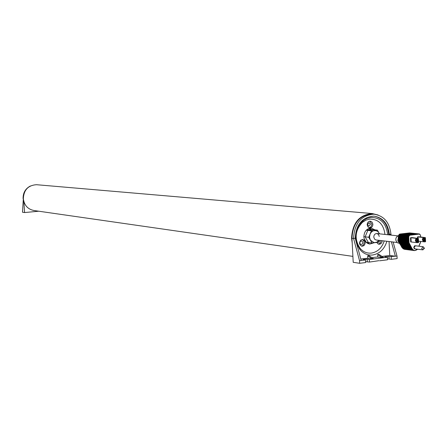 <?xml version="1.0" encoding="UTF-8"?>
<svg xmlns="http://www.w3.org/2000/svg" width="448" height="448" viewBox="0 0 448 448"><rect width="100%" height="100%" fill="white"/><g stroke="black" fill="none" stroke-linecap="round" stroke-linejoin="round"><path stroke-width="0.67" d="M38.774 211.215L24.601 212.554L23.8 201.426M23.335 198.722L22.506 212.24L24.601 212.554M37.414 211.344L36.949 211.277M23.083 198.694C22.966 192.886 25.385 188.664 30.33 186.021M352.206 242.945L351.557 238.336C352.397 222.998 359.285 214.732 372.21 213.55L378.146 215.029M352.901 256.379L34.177 210.554C27.894 209.35 24.282 205.425 23.341 198.778C23.744 189.991 28.123 185.298 36.473 184.705L37.167 184.761M373.229 214.127L372.193 214.038C359.537 215.186 352.794 223.272 351.971 238.291L353.203 262.315L359.666 263.295L365.618 262.55L365.484 259.958L363.087 259.398L367.17 259.162L369.348 259.476L369.477 262.063L365.574 261.688M369.169 242.95L367.752 243.454M369.494 228.278L370.759 229.09M367.64 223.625L367.506 224.958M360.035 241.864L359.862 243.27M374.074 242.766L369.807 244.042C366.313 243.41 364.33 241.024 363.854 236.88C364.168 231.403 366.638 228.486 371.269 228.133L375.032 229.88M384.966 234.433C383.617 224.28 378.549 219.162 369.762 219.078L365.921 220.125L362.41 222.342C354.962 230.446 354.172 239.098 360.03 248.293C363.182 251.916 366.996 253.512 371.465 253.075C377.686 251.955 381.937 247.918 384.216 240.962M372.893 224.218L372.086 222.096L370.283 221.155C368.334 221.318 367.298 222.555 367.17 224.857L367.965 226.974L369.757 227.92C371.717 227.769 372.764 226.537 372.893 224.218M360.802 240.117C358.82 242.934 359.229 244.983 362.034 246.254L363.978 245.622C365.96 242.788 365.54 240.744 362.718 239.49L360.802 240.117M376.79 242.441L378.084 243.942L379.025 244.227C380.923 244.132 381.982 242.967 382.206 240.722M387.632 234.73C386.271 223.317 380.671 217.549 370.826 217.414L366.582 218.568L362.701 221.015C354.469 229.981 353.59 239.546 360.063 249.721C363.558 253.725 367.774 255.483 372.708 254.996C379.697 253.714 384.418 249.144 386.882 241.282M360.808 259.05L367.78 258.188M371.946 257.667L377.804 256.939M381.987 256.424L389.738 255.461L389.054 241.539M388.724 234.853L388.696 234.265C387.565 223.922 382.637 217.874 373.906 216.126M365.484 259.958L359.537 260.697L359.666 263.295M393.114 242.021L397.001 256.026L395.382 256.228L389.738 255.461M391.39 241.814L395.382 256.228L384.944 256.872M369.348 259.476L387.391 257.225L384.933 256.676M367.662 255.78L367.791 258.35L373.677 258.849L368.945 255.618L367.662 255.78L372.389 259.006M377.686 254.542L377.815 257.102L383.729 257.594L378.963 254.386L377.686 254.542L382.452 257.751M387.481 258.95L389.099 259.006L388.976 256.446M397.001 256.026L397.124 258.591L391.317 259.319L389.099 259.006M378.902 260.686L369.477 262.063M387.391 257.225L387.52 259.795L379.624 260.786M391.188 256.749L391.317 259.319M391.205 235.127L390.936 234.147L389.318 234.332L389.486 234.937M390.936 234.147C389.581 222.337 383.874 215.678 373.817 214.178C361.144 215.331 354.396 223.434 353.567 238.482L355.225 238.291L361.2 260.49M388.696 234.265L389.318 234.332C388.086 223.574 382.894 217.504 373.738 216.121C362.158 217.151 355.986 224.543 355.225 238.291M351.971 238.291L353.567 238.482L359.537 260.697M370.166 228.161L369.544 228.267M369.146 227.797L370.877 226.856L371.778 224.868L371.812 224.112L369.818 221.172M367.455 224.599L369.09 222.662L370.451 224.263L368.816 226.201L367.455 224.599M361.43 246.114L362.902 245.487C364.773 243.079 364.554 241.08 362.253 239.49M362.152 244.177L361.138 244.507C359.666 243.841 359.453 242.771 360.489 241.298L361.497 240.968C362.97 241.629 363.188 242.698 362.152 244.177M378.414 244.087L380.335 242.95L381.114 240.593M379.753 240.43L379.193 242.082L377.608 242.346M371.722 229.527L369.516 228.838L367.685 229.034M366.162 242.306L368.217 242.95L370.104 242.771M378.482 232.064L377.378 230.126L373.75 229.746L367.802 230.418L365.126 236.841L368.413 242.564L365.126 236.841L367.802 230.418L373.75 229.746L371.588 229.516L366.335 230.11M376.186 230.636L371.414 230.81L366.201 230.244M371.414 230.81L368.726 237.261L363.849 236.69M368.726 237.261L372.025 243.006L366.262 242.295L364.09 238.526M377.378 230.126L373.632 230.625L371.538 231.862L370.07 234.035L369.527 237.166L370.378 240.134L374.097 242.67L376.835 242.144L378.946 240.335M375.01 242.654L374.097 242.67M372.025 243.006L374.707 242.693M375.581 242.586L377.983 242.301L378.638 240.722M379.249 236.454L378.498 234.438L376.802 233.531C374.914 233.666 373.906 234.853 373.778 237.093L374.522 239.098L375.934 239.971L396.95 242.474M425.018 238.291L424.29 237.597L417.474 236.914L418.886 236.751L425.354 237.608L425.018 238.291L425.152 241.186L425.438 241.153L425.298 238.258M417.995 239.126L417.267 238.431L410.491 237.742L411.908 237.574L418.331 238.442L417.995 239.126L418.13 242.032L418.415 241.998L418.281 239.092M410.973 237.731L411.174 241.97L410.693 241.982L410.491 237.742M411.174 241.97L417.474 242.704L418.13 242.032M418.432 242.592L417.581 242.693L418.527 242.536L418.415 241.998M418.499 241.175L424.491 241.858L425.152 241.186M425.449 241.746L424.603 241.847L425.544 241.69L425.438 241.153M410.715 247.716L408.346 242.782L408.05 236.527L409.119 235.038L418.79 233.906L408.918 235.015L407.848 236.505L408.475 243.622L411.488 249.2L413.84 250.527M410.312 247.666L407.949 242.732L407.646 236.482L408.716 234.993L418.387 233.862L408.52 234.97L407.45 236.46L408.078 243.578L411.09 249.15L413.437 250.477M409.914 247.615L407.546 242.687L407.249 236.443L408.318 234.954L417.984 233.817L408.122 234.931L407.053 236.421L407.68 243.527L410.687 249.105L413.039 250.426M409.517 247.57L407.148 242.642L406.851 236.398L407.921 234.909L417.586 233.778L407.719 234.886L406.65 236.376L407.282 243.482L410.29 249.054L412.636 250.376M409.119 247.52L406.75 242.592L406.454 236.354L407.523 234.864L417.183 233.733L407.322 234.842L406.252 236.331L406.885 243.438L409.892 249.004L412.238 250.326M408.722 247.47L406.353 242.547L406.056 236.309L407.126 234.819L416.78 233.694L406.924 234.802L405.86 236.286L406.487 243.387L409.494 248.954L411.841 250.275M408.324 247.419L405.955 242.502L405.658 236.264L406.728 234.78L416.382 233.649L406.526 234.758L405.462 236.242L406.09 243.342L409.097 248.903L411.438 250.225M407.926 247.374L405.563 242.452L405.261 236.219L406.33 234.735L415.979 233.61L406.134 234.713L405.065 236.202L405.692 243.292L408.699 248.853L411.04 250.174M407.529 247.324L405.166 242.407L404.863 236.18L405.933 234.69L415.582 233.565L405.737 234.674L404.667 236.158L405.294 243.247L408.302 248.802L410.642 250.124M407.131 247.274L404.768 242.362L404.471 236.135L405.535 234.651L415.184 233.526L405.339 234.629L404.27 236.113L404.902 243.202L407.904 248.752L410.245 250.074M406.739 247.223L404.376 242.312L404.074 236.09L405.143 234.606L414.781 233.481L404.942 234.584L403.878 236.068L404.505 243.152L407.506 248.707L409.847 250.023M406.342 247.178L403.978 242.267L403.682 236.046L404.746 234.567L414.383 233.436L404.55 234.545L403.48 236.023L404.113 243.107L407.114 248.657L409.455 249.973M405.944 247.128L403.586 242.222L403.284 236.006L404.354 234.522L413.986 233.397L404.152 234.5L403.088 235.984L403.715 243.062L406.717 248.606L409.058 249.922M405.552 247.078L403.189 242.172L402.892 235.962L403.956 234.478L413.588 233.352L403.76 234.461L402.696 235.939L403.323 243.012L406.319 248.556L408.66 249.872M405.154 247.033L402.797 242.127L402.494 235.917L403.564 234.438L413.19 233.313L403.362 234.416L402.298 235.894L402.926 242.967L405.927 248.506L408.262 249.822M404.762 246.982L402.399 242.082L402.102 235.872L403.166 234.394L412.793 233.274L402.97 234.371L401.906 235.855L402.534 242.917L405.535 248.455L407.87 249.771M404.37 246.932L402.007 242.038L401.71 235.833L402.774 234.349L412.395 233.229L402.578 234.332L401.514 235.81L402.142 242.872L405.138 248.41L407.473 249.726M403.973 246.887L401.615 241.987L401.318 235.788L402.382 234.31L411.998 233.19L402.186 234.287L401.122 235.766L401.75 242.827L404.746 248.36L407.081 249.676M403.581 246.837L401.223 241.942L400.926 235.743L401.99 234.265L411.606 233.145L401.794 234.248L400.73 235.721L401.358 242.782L404.354 248.31L406.689 249.626M403.189 246.786L400.831 241.898L400.534 235.704L401.598 234.226L411.208 233.106L401.402 234.203L400.338 235.682L400.966 242.732L403.956 248.259L406.291 249.575M402.797 246.742L400.439 241.853L400.142 235.659L401.206 234.181L410.816 233.061L401.01 234.158L399.946 235.637L400.574 242.687L403.564 248.214L405.899 249.525M402.405 246.691L400.047 241.802L399.75 235.614L400.814 234.142L410.418 233.022L400.618 234.119L399.554 235.592L400.182 242.642L403.172 248.164L405.507 249.474M409.774 232.932L399.896 234.041L398.776 235.463L399.073 241.696L399.778 243.006L399.073 241.696L398.966 235.53L399.795 234.046L409.578 232.915M409.931 232.949L400.03 234.058M402.013 246.641L399.655 241.758L399.358 235.57L400.422 234.097L410.026 232.977L400.226 234.074L399.162 235.553L399.79 242.592L402.78 248.114L405.115 249.424M420.56 236.998L420.521 235.194L419.49 233.957L418.992 233.923L409.315 235.06L408.246 236.55L408.878 243.673L411.886 249.25L412.821 250.096L414.299 250.583M418.79 233.906L419.098 233.918M410.917 247.738L412.126 249.693L414.036 250.55M418.992 233.923L419.362 233.957M404.774 249.385L403.334 248.864L402.22 247.772L399.269 241.713M400.854 244.698L399.778 243.006M410.514 247.694L411.729 249.642L413.638 250.499M410.116 247.643L411.326 249.592L413.235 250.449M409.718 247.593L410.928 249.542L412.838 250.398M409.315 247.542L410.53 249.491L412.44 250.348M408.918 247.492L410.133 249.441L412.037 250.298M408.52 247.447L409.73 249.39L411.639 250.247M408.122 247.397L409.332 249.346L411.242 250.197M407.725 247.346L408.934 249.295L410.844 250.146M407.333 247.296L408.542 249.245L410.446 250.096M406.935 247.251L408.145 249.194L410.049 250.051M406.538 247.201L407.747 249.144L409.651 250.001M406.146 247.15L407.35 249.094L409.254 249.95M405.748 247.106L406.958 249.043L408.856 249.9M405.356 247.055L406.56 248.993L408.464 249.85M404.958 247.005L406.168 248.948L408.066 249.799M404.566 246.96L405.77 248.898L407.674 249.749M404.169 246.91L405.378 248.847L407.277 249.698M403.777 246.859L404.986 248.797L406.885 249.648M403.385 246.814L404.589 248.746L406.493 249.598M402.993 246.764L404.197 248.702L406.095 249.553M402.601 246.714L403.805 248.651L405.703 249.502M401.817 246.618L403.021 248.55L404.919 249.402M402.209 246.669L403.413 248.601L405.311 249.452M418.589 233.884L418.897 233.895M418.387 233.862L418.695 233.878M418.186 233.839L418.494 233.856M417.984 233.817L418.292 233.834M417.782 233.8L418.09 233.811M417.586 233.778L417.889 233.789M417.385 233.755L417.693 233.772M417.183 233.733L417.491 233.75M416.982 233.71L417.29 233.727M416.78 233.694L417.088 233.705M416.584 233.671L416.886 233.688M416.382 233.649L416.69 233.666M416.181 233.626L416.489 233.643M415.979 233.61L416.287 233.621M415.783 233.587L416.086 233.598M415.582 233.565L415.89 233.582M415.38 233.542L415.688 233.559M415.184 233.526L415.486 233.537M414.982 233.503L415.29 233.514M414.781 233.481L415.089 233.498M414.585 233.458L414.887 233.475M414.383 233.436L414.691 233.453M414.187 233.419L414.49 233.43M413.986 233.397L414.294 233.414M413.79 233.374L414.092 233.391M413.588 233.352L413.896 233.369M413.386 233.335L413.694 233.346M413.19 233.313L413.498 233.33M412.994 233.29L413.297 233.307M412.793 233.274L413.101 233.285M412.597 233.251L412.899 233.262M412.395 233.229L412.703 233.246M412.199 233.206L412.502 233.223M411.998 233.19L412.306 233.201M411.802 233.167L412.11 233.178M411.606 233.145L411.908 233.162M411.404 233.122L411.712 233.139M411.208 233.106L411.516 233.117M411.012 233.083L411.314 233.1M410.816 233.061L411.118 233.078M410.614 233.038L410.922 233.055M410.418 233.022L410.721 233.033M410.222 232.999L410.525 233.016M410.026 232.977L410.329 232.994M409.825 232.96L410.133 232.971M401.621 246.596L404.236 249.278M399.795 234.046L398.776 235.463M402.909 248.59L398.938 241.696L398.67 235.301L399.487 234.153M398.754 234.954L398.67 235.301M398.67 235.245L398.922 241.69L401.878 247.436M401.682 247.061L398.849 241.595L398.647 235.43L398.938 241.64M399.269 242.514L401.716 247.134M398.675 237.093L397.942 240.022L398.143 241.164L401.262 246.159M398.462 237.177L397.802 240.38L399.532 243.174M397.975 241.114L399.134 242.357M398.642 235.48L396.53 236.981L395.886 238.493L395.814 240.139L397.174 242.676L399.666 243.404M397.802 240.38L398.843 241.539M398.199 237.647L398.636 235.682M367.304 261.744L367.17 259.162M420.47 235.2L419.401 234.102L409.724 235.239L408.761 236.583L409.058 242.838L411.622 247.761C413.101 250.779 415.089 251.261 417.598 249.217M418.869 246.198L420.767 241.433M417.474 236.914L417.536 238.263M415.906 245.846L414.641 245.79L413.762 247.246L414.198 248.623L415.531 248.959M418.124 238.33L417.267 238.431M417.48 238.543L417.67 242.637M415.341 240.335C415.912 238.218 416.59 238.297 417.368 240.57C416.797 242.682 416.119 242.609 415.341 240.335M418.51 242.15L418.354 238.918M416.304 239.355L416.198 240.234M416.198 240.279L416.584 241.528M416.59 239.07L416.114 240.29L416.948 241.746M417.262 241.444L416.914 241.763L415.828 240.324L416.366 239.075L416.987 239.277M424.284 240.593L423.931 240.918L422.839 239.49L423.382 238.241L424.01 238.448M423.982 240.89L423.237 239.434L423.612 238.235L423.119 239.456L423.965 240.901M422.352 239.501C422.929 237.39 423.606 237.462 424.39 239.725C423.814 241.836 423.13 241.763 422.352 239.501M424.502 237.709L424.693 241.791M417.956 236.902L418.023 238.319M425.522 241.298L425.376 238.084M423.304 238.532L423.198 239.4M423.203 239.445L423.584 240.677M425.141 237.496L424.29 237.597M415.475 245.795L413.952 247.503L415.094 248.903L422.839 249.866L424.446 248.27L423.153 246.714L421.686 248.45L422.839 249.866M424.306 248.13L423.153 246.714L415.486 245.795M424.021 248.349L423.45 248.416L424.021 248.349M409.724 235.239L408.565 236.583L408.867 242.844L411.841 248.746L413.146 250.135L414.557 250.617L417.659 249.222M408.761 236.583L408.246 236.55M409.058 242.838L408.548 242.805M409.354 243.617L408.878 243.673M411.622 247.761L411.113 247.766M420.582 242.318L418.914 246.204L420.549 242.267M420.588 236.998L420.504 235.194M419.401 234.102L409.315 235.06M398.966 235.53L399.095 241.69M372.21 213.55L36.473 184.705M369.807 244.042L369.454 244.003M372.193 214.038L373.817 214.178M360.03 248.293L360.063 249.721M362.41 222.342L362.701 221.015M368.29 228.71L369.516 228.838M366.677 242.76L367.903 242.917M360.293 223.496L363.955 221.189M360.83 249.189L357.75 246.114M379.669 233.85L377.698 231.381L375.222 230.451M397.706 235.844L376.802 233.531M418.55 242.239L418.387 238.812M416.601 239.07L416.231 240.274L416.97 241.735M417.334 240.565L416.914 241.763M416.539 239.053L417.334 240.531M423.556 238.218L424.351 239.691M425.566 241.388L425.404 237.978M424.351 239.719L423.931 240.918M414.557 250.617L417.67 249.222M420.605 237.003L420.521 235.194L419.171 233.923M409.808 232.932L409.517 232.915"/></g></svg>
